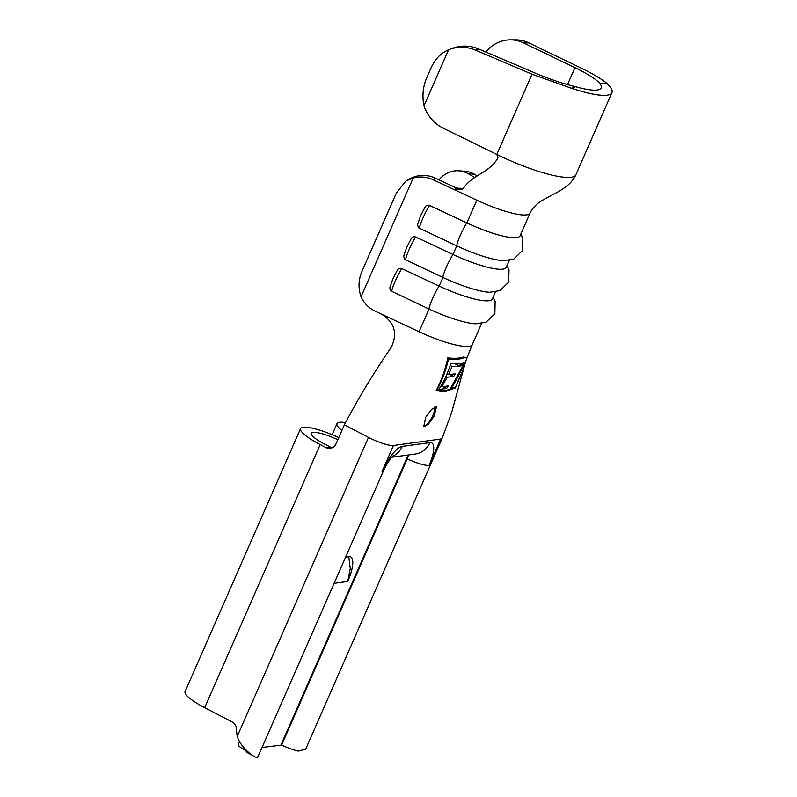 <?xml version="1.0" encoding="UTF-8"?>
<svg xmlns="http://www.w3.org/2000/svg" width="797" height="797" viewBox="0 0 797 797"><rect width="100%" height="100%" fill="white"/><g stroke="black" fill="none" stroke-linecap="round" stroke-linejoin="round"><path stroke-width="1.2" d="M423.526 426.475A11.736 3.596 117.5 0 0 432.881 415.376A11.736 3.596 117.5 0 0 434.843 406.968M425.708 417.239L431.695 409.279L436.447 406.809L434.226 416.084L428.387 424.134L423.755 426.644L425.708 417.239M520.78 234.208L522.852 238.333L522.573 250.557L513.786 259.055L503.584 260.669A48.109 9.684 23.7 0 1 456.771 245.884L452.995 254.492L415.695 237.018C413.523 236.37 411.939 237.078 410.953 239.14L406.54 247.718L403.661 256.325L404.717 259.354L442.913 277.456A48.109 9.684 23.7 0 0 489.727 292.24L499.928 290.626L508.715 282.128L508.994 269.904L506.912 265.78M509.303 260.33L506.225 267.364A48.109 9.684 23.7 0 1 452.995 254.492A14.077 1.664 -64.9 0 0 446.39 267.075A14.077 1.664 -64.9 0 0 442.913 277.456L439.137 286.063L401.837 268.589C399.666 267.941 398.082 268.649 397.095 270.711L392.682 279.289L389.803 287.886L390.859 290.925L429.055 309.027A48.109 9.684 23.7 0 0 475.869 323.811L486.07 322.197L494.857 313.699L495.136 301.475L493.054 297.351M575.892 174.772A66.878 13.459 -156.3 0 1 509.303 160.227A66.878 13.459 -156.3 0 1 499.052 155.525L496.84 154.449L497.956 157.756C490.025 172.491 473.249 174.463 464.053 187.385L462.31 189.108L454.439 189.716L476.825 200.196L466.853 222.921L429.553 205.447C427.381 204.799 425.797 205.506 424.811 207.569L420.398 216.146L417.518 224.754L418.574 227.783L456.771 245.884A14.077 1.664 -64.9 0 1 460.248 235.504A14.077 1.664 -64.9 0 1 466.853 222.921A48.109 9.684 23.7 0 0 520.082 235.792L530.055 213.068A48.109 9.684 23.7 0 0 530.115 212.909M334.102 583.324L347.731 581.471L350.262 568.58L348.757 556.595M347.731 581.471A29.33 8.986 117.5 0 0 350.62 556.894A29.33 8.986 117.5 0 0 345.191 558.059M496.84 154.449L443.391 128.247A37.549 35.995 -110.1 0 1 423.974 105.802L448.572 49.773C440.89 53.06 435.062 59.088 431.087 67.855L426.714 77.807C422.938 86.714 422.031 96.038 423.974 105.802M496.8 154.429L532.007 74.221L571.449 88.258L575.613 86.724A55.142 11.098 23.7 0 0 601.177 87.959A55.142 11.098 23.7 0 0 599.872 83.436C595.927 79.092 587.618 73.842 574.946 67.665L523.579 42.899A37.549 33.434 -90 0 0 510.379 39.85A37.549 33.434 -90 0 0 485.762 52.004M510.379 39.85L515.719 39.85A37.549 33.434 90 0 1 528.919 42.899L580.286 67.665C592.281 73.483 601.177 78.734 606.965 83.436A66.878 13.459 -156.3 0 1 611.927 92.681A66.878 13.459 -156.3 0 1 571.449 88.258M532.007 74.221L475.58 50.141A37.549 35.995 -110.1 0 0 449.618 49.364A37.549 35.995 -110.1 0 0 448.572 49.773M449.618 49.364L452.756 48.218A37.549 35.995 69.9 0 1 478.718 48.986L475.58 50.141M575.613 86.724C562.762 83.595 549.272 79.042 535.146 73.075L478.718 48.986M606.965 83.436L599.872 83.436M456.691 188.142L435.441 178.179L433.199 179.763L454.439 189.716L456.691 188.142L462.838 188.431M462.629 370.954L455.306 388L444.467 391.885L436.148 390.62C441.518 380.428 445.384 369.519 447.765 357.873C454.967 358.66 460.397 358.311 464.053 356.827M467.032 357.704L472.312 344.623A48.109 9.684 -156.3 0 1 472.312 344.623A48.109 9.684 -156.3 0 1 471.685 345.42A48.109 9.684 -156.3 0 1 464.392 346.446C452.816 345.171 437.712 340.269 419.083 331.741L381.225 314.008C394.425 322.048 397.813 333.096 391.367 347.143C373.962 372.458 358.291 398.361 344.354 424.841L336.035 443.78A8.209 7.641 82.3 0 1 330.207 448.312A8.209 7.641 82.3 0 1 325.873 447.535L320.175 444.577A35.496 7.143 -156.3 0 1 300.569 428.557A35.496 7.143 -156.3 0 1 338.775 437.563M344.354 424.841L368.493 437.394A20.692 4.164 23.7 0 0 393.479 445.473L440.661 439.067A20.692 4.164 23.7 0 0 442.116 438.34A20.692 4.164 23.7 0 0 442.136 438.29A20.692 4.164 23.7 0 0 442.196 438.101M468.247 173.726A29.33 25.006 -85.9 0 0 458.813 170.787L464.93 171.225A29.33 25.006 94.1 0 1 474.364 174.174L468.247 173.726L474.743 177.512M477.273 175.868L474.364 174.174M419.083 331.741L429.055 309.027A14.077 1.664 -64.9 0 1 432.532 298.646A14.077 1.664 -64.9 0 1 439.137 286.063A48.109 9.684 23.7 0 0 492.367 298.935L495.445 291.901M458.813 170.787A29.33 25.006 -85.9 0 0 438.968 179.833M433.199 179.763A29.33 28.523 -125.1 0 0 413.155 178.08L407.008 180.511A29.33 28.523 54.9 0 1 435.441 178.179M405.434 181.606L396.398 192.924L361.748 271.857C358.401 279.896 358.162 288.225 361.021 296.833A29.33 28.523 -125.1 0 0 375.457 311.308L381.225 314.008M413.155 178.08L361.021 296.833M337.818 439.735A23.761 4.782 -156.3 0 0 311.308 433.269A23.761 4.782 -156.3 0 0 324.439 443.999L330.127 446.958A8.209 7.641 -97.7 0 0 332.299 447.695M300.569 428.557L185.073 691.647A35.496 7.143 23.7 0 0 204.69 707.666L232.126 721.943A8.209 7.641 82.3 0 1 236.55 729.345A37.549 34.929 -97.7 0 0 237.257 736.358C241.272 749.519 258.358 760.717 257.8 756.612M407.646 455.077A5.868 1.793 -62.5 0 1 406.639 458.673L407.257 458.863L281.61 745.105L262.044 747.486M239.608 741.459L238.243 744.557A12.324 2.481 23.7 0 0 243.324 749.17L243.872 747.925M243.623 747.377L246.921 752.438L252.041 755.128M245.157 750.326A8.956 1.803 23.7 0 0 243.324 749.17M281.61 745.105A20.692 4.164 23.7 0 0 298.287 751.113L305.659 749.18L442.136 438.29M341.883 430.47A35.496 7.143 -156.3 0 1 336.992 423.615A35.496 7.143 -156.3 0 1 345.37 422.569M455.306 388L454.449 387.561M444.467 391.885L441.558 390.371M465.767 360.573C465.876 362.167 464.561 363.093 461.832 363.362L460.467 365.962L463.177 365.405L450.694 387.91L452.019 387.711L464.91 363.442L462.868 370.187L455.416 387.183L445.055 390.889L437.115 389.683C442.275 380.179 446.051 369.987 448.442 359.108C455.077 359.706 460.108 359.288 463.535 357.863L467.072 357.624M463.535 357.863L462.489 357.315M448.442 359.108L447.535 358.64M450.833 363.372C447.974 372.647 443.999 381.345 438.898 389.484L446.659 388.498L448.163 385.967L441.767 386.764L447.217 377.17L453.712 376.423L455.167 373.873L448.562 374.55L452.138 366.471L459.421 366.142L460.805 363.542C458.494 364.07 455.167 364.01 450.833 363.372M463.914 362.924L464.91 363.442L465.299 362.137M463.177 365.405L461.284 364.418M452.019 387.711L451.092 387.222M464.073 364.976L461.652 363.711M446.659 388.498L443.022 386.615M441.767 386.764L440.781 386.246M447.217 377.17L445.921 376.493M453.712 376.423L449.946 374.47M448.562 374.55L447.097 373.793M452.138 366.471L450.136 365.425M459.421 366.142L455.067 363.87M415.695 237.018A14.077 1.664 115.1 0 0 409.09 249.6A14.077 1.664 115.1 0 0 405.623 259.981M401.837 268.589A14.077 1.664 115.1 0 0 395.232 281.172A14.077 1.664 115.1 0 0 391.755 291.553M429.553 205.447A14.077 1.664 115.1 0 0 422.948 218.029A14.077 1.664 115.1 0 0 419.481 228.41M567.514 84.602L574.946 67.665M528.919 42.899L523.579 42.899M476.825 200.196A48.109 9.684 23.7 0 0 530.055 213.068C532.914 207.369 537.477 202.866 543.733 199.569C553.756 193.482 569.785 188.241 575.872 174.762L611.927 92.681M391.755 457.239L415.247 454.051A20.692 19.258 -97.7 0 0 429.932 442.634L402.236 446.4A26.829 8.219 117.5 0 0 381.932 471.784L393.479 445.473M429.932 442.634A26.829 8.219 -62.5 0 1 429.115 465.378A20.692 4.164 -156.3 0 1 407.257 458.863A6.446 1.973 -62.5 0 0 408.363 454.977M440.661 439.067L429.115 465.378M325.873 447.535L330.127 446.958M368.493 437.394L237.257 736.358M320.175 444.577L204.69 707.666M406.639 458.673L280.992 744.916M257.8 757.15L383.407 471.007A20.692 4.164 -156.3 0 1 381.932 471.784M392.552 456.362A20.692 19.258 -97.7 0 0 402.236 446.4M442.096 438.33L451.53 412.896L465.627 361.639M481.587 323.472L472.312 344.613M336.992 423.615L332.14 434.674M393.16 455.804C393.917 455.226 391.128 456.542 385.23 467.201L383.407 471.007M465.667 361.509L467.062 357.624"/></g></svg>
